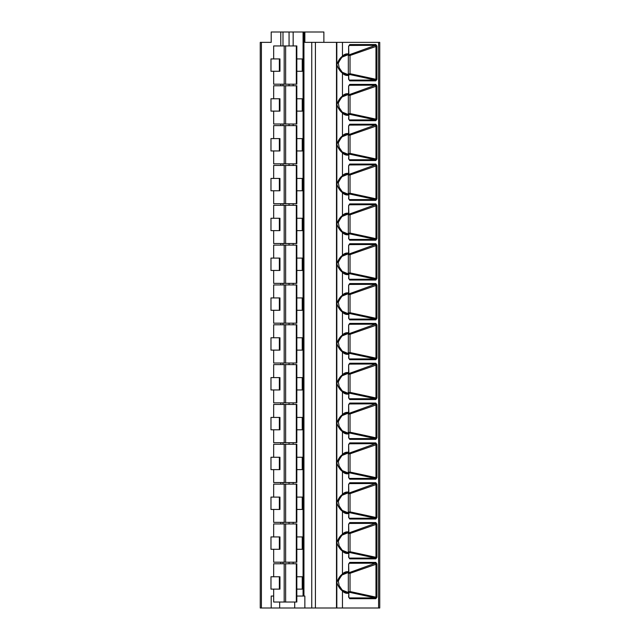 <?xml version="1.0" encoding="UTF-8"?>
<svg xmlns="http://www.w3.org/2000/svg" width="640" height="640" viewBox="0 0 640 640"><rect width="100%" height="100%" fill="white"/><g stroke="black" fill="none" stroke-linecap="round" stroke-linejoin="round"><path stroke-width="0.96" d="M280.776 45.944L280.776 32L271.208 32L271.208 42.36L260.248 42.36L260.248 608L304.856 608L304.856 596.048L296.824 596.048M378.584 42.36L378.584 608L379.752 608L379.752 42.36L304.856 42.36L304.856 32L323.88 32L323.88 42.36M280.776 32L304.856 32M378.584 608L304.856 608M273.672 596.048L271.208 596.048L271.208 608M279.664 608L279.664 602.024M260.248 42.36L260.248 608M348.848 53.864L348.616 53.864A0.8 0.56 90 0 1 348.208 54.632A0.8 0.544 67.9 0 0 348.352 54.6A0.8 0.8 0 0 0 348.848 53.864L348.616 46.24L349.736 44.568L375.856 44.568L376.928 46.104L350.024 55.488L348.328 55.504A0.8 0.56 90 0 0 347.968 54.76M375.824 598.696L349.736 598.696L348.616 597.072L349.28 597.92L375.368 597.92A0.8 0.56 90 0 1 375.824 598.696L376.928 597.152L375.968 597.152L375.368 597.92L350.168 592.464L348.088 592.464M348.848 571.704L348.616 571.704A0.8 0.56 90 0 1 348.208 572.472A0.8 0.544 67.9 0 0 348.352 572.44A0.8 0.8 0 0 0 348.848 571.704L348.616 564.08L349.736 562.408L375.856 562.408L376.928 563.952L350.024 573.328L348.328 573.344A0.8 0.56 90 0 0 347.968 572.6M375.824 558.864L349.736 558.864L348.616 557.24L349.28 558.08L375.368 558.08A0.8 0.56 90 0 1 375.824 558.864L376.928 557.32L375.968 557.32L375.368 558.08L350.168 552.632L348.088 552.632M348.848 531.872L348.616 531.872A0.8 0.56 90 0 1 348.208 532.64A0.8 0.544 67.9 0 0 348.352 532.608A0.8 0.8 0 0 0 348.848 531.872L348.616 524.248L349.736 522.576L375.856 522.576L376.928 524.112L350.024 533.496L348.328 533.512A0.8 0.56 90 0 0 347.968 532.768M375.824 519.032L349.736 519.032L348.616 517.408L349.28 518.248L375.368 518.248A0.8 0.56 90 0 1 375.824 519.032L376.928 517.488L375.968 517.488L375.368 518.248L350.168 512.8L348.088 512.8M348.848 492.04L348.616 492.04A0.8 0.56 90 0 1 348.208 492.8A0.8 0.544 67.9 0 0 348.352 492.776A0.8 0.8 0 0 0 348.848 492.04L348.616 484.416L349.736 482.744L375.856 482.744L376.928 484.28L350.024 493.664L348.328 493.68A0.8 0.56 90 0 0 347.968 492.928M375.824 479.2L349.736 479.2L348.616 477.576L349.28 478.416L375.368 478.416A0.8 0.56 90 0 1 375.824 479.2L376.928 477.656L375.968 477.656L375.368 478.416L350.168 472.96L348.088 472.96M348.848 452.2L348.616 452.2A0.8 0.56 90 0 1 348.208 452.968A0.8 0.544 67.9 0 0 348.352 452.944A0.8 0.8 0 0 0 348.848 452.2L348.616 444.584L349.736 442.904L375.856 442.904L376.928 444.448L350.024 453.832L348.328 453.84A0.8 0.56 90 0 0 347.968 453.096M375.824 439.36L349.736 439.36L348.616 437.736L349.28 438.584L375.368 438.584A0.8 0.56 90 0 1 375.824 439.36L376.928 437.816L375.968 437.816L375.368 438.584L350.168 433.128L348.088 433.128M348.848 412.368L348.616 412.368A0.8 0.56 90 0 1 348.208 413.136A0.8 0.544 67.9 0 0 348.352 413.104A0.8 0.8 0 0 0 348.848 412.368L348.616 404.744L349.736 403.072L375.856 403.072L376.928 404.616L350.024 413.992L348.328 414.008A0.8 0.56 90 0 0 347.968 413.264M375.824 399.528L349.736 399.528L348.616 397.904L349.28 398.744L375.368 398.744A0.8 0.56 90 0 1 375.824 399.528L376.928 397.984L375.968 397.984L375.368 398.744L350.168 393.296L348.088 393.296M348.848 372.536L348.616 372.536A0.8 0.56 90 0 1 348.208 373.304A0.8 0.544 67.9 0 0 348.352 373.272A0.8 0.8 0 0 0 348.848 372.536L348.616 364.912L349.736 363.24L375.856 363.24L376.928 364.776L350.024 374.16L348.328 374.176A0.8 0.56 90 0 0 347.968 373.432M375.824 359.696L349.736 359.696L348.616 358.072L349.28 358.912L375.368 358.912A0.8 0.56 90 0 1 375.824 359.696L376.928 358.152L375.968 358.152L375.368 358.912L350.168 353.464L348.088 353.464M348.848 332.704L348.616 332.704A0.8 0.56 90 0 1 348.208 333.464A0.8 0.544 67.9 0 0 348.352 333.44A0.8 0.8 0 0 0 348.848 332.704L348.616 325.08L349.736 323.408L375.856 323.408L376.928 324.944L350.024 334.328L348.328 334.344A0.8 0.56 90 0 0 347.968 333.592M375.824 319.864L349.736 319.864L348.616 318.24L349.28 319.08L375.368 319.08A0.8 0.56 90 0 1 375.824 319.864L376.928 318.32L375.968 318.32L375.368 319.08L350.168 313.624L348.088 313.624M348.848 292.864L348.616 292.864A0.8 0.56 90 0 1 348.208 293.632A0.8 0.544 67.9 0 0 348.352 293.608A0.8 0.8 0 0 0 348.848 292.864L348.616 285.248L349.736 283.568L375.856 283.568L376.928 285.112L350.024 294.496L348.328 294.504A0.8 0.56 90 0 0 347.968 293.76M375.824 280.024L349.736 280.024L348.616 278.4L349.28 279.24L375.368 279.24A0.8 0.56 90 0 1 375.824 280.024L376.928 278.48L375.968 278.48L375.368 279.24L350.168 273.792L348.088 273.792M348.848 253.032L348.616 253.032A0.8 0.56 90 0 1 348.208 253.8A0.8 0.544 67.9 0 0 348.352 253.768A0.8 0.8 0 0 0 348.848 253.032L348.616 245.408L349.736 243.736L375.856 243.736L376.928 245.28L350.024 254.656L348.328 254.672A0.8 0.56 90 0 0 347.968 253.928M375.824 240.192L349.736 240.192L348.616 238.568L349.28 239.408L375.368 239.408A0.8 0.56 90 0 1 375.824 240.192L376.928 238.648L375.968 238.648L375.368 239.408L350.168 233.96L348.088 233.96M348.848 213.2L348.616 213.2A0.8 0.56 90 0 1 348.208 213.968A0.8 0.544 67.9 0 0 348.352 213.936A0.8 0.8 0 0 0 348.848 213.2L348.616 205.576L349.736 203.904L375.856 203.904L376.928 205.44L350.024 214.824L348.328 214.84A0.8 0.56 90 0 0 347.968 214.096M375.824 200.36L349.736 200.36L348.616 198.736L349.28 199.576L375.368 199.576A0.8 0.56 90 0 1 375.824 200.36L376.928 198.816L375.968 198.816L375.368 199.576L350.168 194.128L348.088 194.128M348.848 173.368L348.616 173.368A0.8 0.56 90 0 1 348.208 174.128A0.8 0.544 67.9 0 0 348.352 174.104A0.8 0.8 0 0 0 348.848 173.368L348.616 165.744L349.736 164.072L375.856 164.072L376.928 165.608L350.024 174.992L348.328 175.008A0.8 0.56 90 0 0 347.968 174.256M375.824 160.52L349.736 160.52L348.616 158.904L349.28 159.744L375.368 159.744A0.8 0.56 90 0 1 375.824 160.52L376.928 158.984L375.968 158.984L375.368 159.744L350.168 154.288L348.088 154.288M348.848 133.528L348.616 133.528A0.8 0.56 90 0 1 348.208 134.296A0.8 0.544 67.9 0 0 348.352 134.272A0.8 0.8 0 0 0 348.848 133.528L348.616 125.912L349.736 124.232L375.856 124.232L376.928 125.776L350.024 135.16L348.328 135.168A0.8 0.56 90 0 0 347.968 134.424M375.824 120.688L349.736 120.688L348.616 119.064L349.28 119.904L375.368 119.904A0.8 0.56 90 0 1 375.824 120.688L376.928 119.144L375.968 119.144L375.368 119.904L350.168 114.456L348.088 114.456M348.848 93.696L348.616 93.696A0.8 0.56 90 0 1 348.208 94.464A0.8 0.544 67.9 0 0 348.352 94.432A0.8 0.8 0 0 0 348.848 93.696L348.616 86.072L349.736 84.4L375.856 84.4L376.928 85.944L350.024 95.32L348.328 95.336A0.8 0.56 90 0 0 347.968 94.592M375.824 80.856L349.736 80.856L348.616 79.232L349.28 80.072L375.368 80.072A0.8 0.56 90 0 1 375.824 80.856L376.928 79.312L375.968 79.312L375.368 80.072L350.168 74.624L348.088 74.624M348.848 75.464A0.8 0.8 0 0 0 348.352 74.728A0.8 0.544 112.1 0 0 348.208 74.696A0.8 0.56 90 0 1 348.616 75.464L348.848 79.232M348.616 79.232L348.616 75.464L347.208 75.464A10.8 7.64 -90 0 1 342.456 73.128C340.064 71.368 338.184 68.552 336.832 64.68C338.24 60.656 340.12 57.832 342.456 56.2A10.8 7.64 -90 0 1 347.208 53.864L348.616 53.864L348.616 46.24M348.616 597.072L348.848 593.304A0.8 0.8 0 0 0 348.352 592.568A0.8 0.544 112.1 0 0 348.208 592.544A0.8 0.56 90 0 1 348.616 593.304L347.208 593.304A10.8 7.64 -90 0 1 342.456 590.968C340.064 589.208 338.184 586.4 336.832 582.528C338.24 578.504 340.12 575.672 342.456 574.04A10.8 7.64 -90 0 1 347.208 571.704L348.616 571.704L348.616 564.08M348.616 557.24L348.848 553.472A0.8 0.8 0 0 0 348.352 552.736A0.8 0.544 112.1 0 0 348.208 552.704A0.8 0.56 90 0 1 348.616 553.472L347.208 553.472A10.8 7.64 -90 0 1 342.456 551.136C340.064 549.376 338.184 546.56 336.832 542.688C338.24 538.672 340.12 535.84 342.456 534.208A10.8 7.64 -90 0 1 347.208 531.872L348.616 531.872L348.616 524.248M348.616 517.408L348.848 513.64A0.8 0.8 0 0 0 348.352 512.904A0.8 0.544 112.1 0 0 348.208 512.872A0.8 0.56 90 0 1 348.616 513.64L347.208 513.64A10.8 7.64 -90 0 1 342.456 511.304C340.064 509.544 338.184 506.728 336.832 502.856C338.24 498.832 340.12 496.008 342.456 494.376A10.8 7.64 -90 0 1 347.208 492.04L348.616 492.04L348.616 484.416M348.616 477.576L348.848 473.808A0.8 0.8 0 0 0 348.352 473.064A0.8 0.544 112.1 0 0 348.208 473.04A0.8 0.56 90 0 1 348.616 473.808L347.208 473.808A10.8 7.64 -90 0 1 342.456 471.464C340.064 469.712 338.184 466.896 336.832 463.024C338.24 459 340.12 456.176 342.456 454.544A10.8 7.64 -90 0 1 347.208 452.2L348.616 452.2L348.616 444.584M348.616 437.736L348.848 433.968A0.8 0.8 0 0 0 348.352 433.232A0.8 0.544 112.1 0 0 348.208 433.208A0.8 0.56 90 0 1 348.616 433.968L347.208 433.968A10.8 7.64 -90 0 1 342.456 431.632C340.064 429.872 338.184 427.064 336.832 423.192C338.24 419.168 340.12 416.336 342.456 414.704A10.8 7.64 -90 0 1 347.208 412.368L348.616 412.368L348.616 404.744M348.616 397.904L348.848 394.136A0.8 0.8 0 0 0 348.352 393.4A0.8 0.544 112.1 0 0 348.208 393.368A0.8 0.56 90 0 1 348.616 394.136L347.208 394.136A10.8 7.64 -90 0 1 342.456 391.8C340.064 390.04 338.184 387.224 336.832 383.352C338.24 379.336 340.12 376.504 342.456 374.872A10.8 7.64 -90 0 1 347.208 372.536L348.616 372.536L348.616 364.912M348.616 358.072L348.848 354.304A0.8 0.8 0 0 0 348.352 353.568A0.8 0.544 112.1 0 0 348.208 353.536A0.8 0.56 90 0 1 348.616 354.304L347.208 354.304A10.8 7.64 -90 0 1 342.456 351.968C340.064 350.208 338.184 347.392 336.832 343.52C338.24 339.496 340.12 336.672 342.456 335.04A10.8 7.64 -90 0 1 347.208 332.704L348.616 332.704L348.616 325.08M348.616 318.24L348.848 314.472A0.8 0.8 0 0 0 348.352 313.728A0.8 0.544 112.1 0 0 348.208 313.704A0.8 0.56 90 0 1 348.616 314.472L347.208 314.472A10.8 7.64 -90 0 1 342.456 312.128C340.064 310.376 338.184 307.56 336.832 303.688C338.24 299.664 340.12 296.84 342.456 295.208A10.8 7.64 -90 0 1 347.208 292.864L348.616 292.864L348.616 285.248M348.616 278.4L348.848 274.632A0.8 0.8 0 0 0 348.352 273.896A0.8 0.544 112.1 0 0 348.208 273.872A0.8 0.56 90 0 1 348.616 274.632L347.208 274.632A10.8 7.64 -90 0 1 342.456 272.296C340.064 270.536 338.184 267.728 336.832 263.856C338.24 259.832 340.12 257 342.456 255.368A10.8 7.64 -90 0 1 347.208 253.032L348.616 253.032L348.616 245.408M348.616 238.568L348.848 234.8A0.8 0.8 0 0 0 348.352 234.064A0.8 0.544 112.1 0 0 348.208 234.032A0.8 0.56 90 0 1 348.616 234.8L347.208 234.8A10.8 7.64 -90 0 1 342.456 232.464C340.064 230.704 338.184 227.888 336.832 224.016C338.24 219.992 340.12 217.168 342.456 215.536A10.8 7.64 -90 0 1 347.208 213.2L348.616 213.2L348.616 205.576M348.616 198.736L348.848 194.968A0.8 0.8 0 0 0 348.352 194.232A0.8 0.544 112.1 0 0 348.208 194.2A0.8 0.56 90 0 1 348.616 194.968L347.208 194.968A10.8 7.64 -90 0 1 342.456 192.632C340.064 190.872 338.184 188.056 336.832 184.184C338.24 180.16 340.12 177.336 342.456 175.704A10.8 7.64 -90 0 1 347.208 173.368L348.616 173.368L348.616 165.744M348.616 158.904L348.848 155.136A0.8 0.8 0 0 0 348.352 154.392A0.8 0.544 112.1 0 0 348.208 154.368A0.8 0.56 90 0 1 348.616 155.136L347.208 155.136A10.8 7.64 -90 0 1 342.456 152.792C340.064 151.04 338.184 148.224 336.832 144.352C338.24 140.328 340.12 137.504 342.456 135.872A10.8 7.64 -90 0 1 347.208 133.528L348.616 133.528L348.616 125.912M348.616 119.064L348.848 115.296A0.8 0.8 0 0 0 348.352 114.56A0.8 0.544 112.1 0 0 348.208 114.536A0.8 0.56 90 0 1 348.616 115.296L347.208 115.296A10.8 7.64 -90 0 1 342.456 112.96C340.064 111.2 338.184 108.392 336.832 104.52C338.24 100.496 340.12 97.664 342.456 96.032A10.8 7.64 -90 0 1 347.208 93.696L348.616 93.696L348.616 86.072M336.488 42.36L336.488 608M348.848 564.08L349.352 563.168A0.8 0.56 -90 0 0 349.736 562.408M375.856 562.408A0.8 0.56 90 0 1 375.464 563.168L349.472 572.544L348.088 572.544M349.08 563.288L375.464 563.168L375.968 563.952L375.968 597.152L350.616 591.672L350.168 592.464M349.472 572.544L350.024 573.328L350.024 591.672L349.536 592.464M347.968 592.416A0.8 0.56 90 0 0 348.328 591.672L348.328 573.344M348.848 524.248L349.352 523.336A0.8 0.56 -90 0 0 349.736 522.576M375.856 522.576A0.8 0.56 90 0 1 375.464 523.336L349.472 532.712L348.088 532.712M349.08 523.456L375.464 523.336L375.968 524.112L375.968 557.32L350.616 551.832L350.168 552.632M349.472 532.712L350.024 533.496L350.024 551.832L349.536 552.632M347.968 552.576A0.8 0.56 90 0 0 348.328 551.832L348.328 533.512M349.176 483.544L349.352 483.496A0.8 0.56 -90 0 0 349.736 482.744M375.856 482.744A0.8 0.56 90 0 1 375.464 483.496L349.472 492.88L348.088 492.88M349.08 483.624L375.464 483.496L375.968 484.28L375.968 517.488L350.616 512L350.168 512.8M349.472 492.88L350.024 493.664L350.024 512L349.536 512.8M347.968 512.744A0.8 0.56 90 0 0 348.328 512L348.328 493.68M348.848 444.584L349.352 443.664A0.8 0.56 -90 0 0 349.736 442.904M375.856 442.904A0.8 0.56 90 0 1 375.464 443.664L349.472 453.048L348.088 453.048M349.08 443.784L375.464 443.664L375.968 444.448L375.968 477.656L350.616 472.168L350.168 472.96M349.472 453.048L350.024 453.832L350.024 472.168L349.536 472.96M347.968 472.912A0.8 0.56 90 0 0 348.328 472.168L348.328 453.84M348.848 404.744L349.352 403.832A0.8 0.56 -90 0 0 349.736 403.072M375.856 403.072A0.8 0.56 90 0 1 375.464 403.832L349.472 413.208L348.088 413.208M349.08 403.952L375.464 403.832L375.968 404.616L375.968 437.816L350.616 432.328L350.168 433.128M349.472 413.208L350.024 413.992L350.024 432.328L349.536 433.128M347.968 433.08A0.8 0.56 90 0 0 348.328 432.328L348.328 414.008M348.848 364.912L349.352 364A0.8 0.56 -90 0 0 349.736 363.24M375.856 363.24A0.8 0.56 90 0 1 375.464 364L349.472 373.376L348.088 373.376M349.08 364.12L375.464 364L375.968 364.776L375.968 397.984L350.616 392.496L350.168 393.296M349.472 373.376L350.024 374.16L350.024 392.496L349.536 393.296M347.968 393.24A0.8 0.56 90 0 0 348.328 392.496L348.328 374.176M348.848 325.08L349.352 324.16A0.8 0.56 -90 0 0 349.736 323.408M375.856 323.408A0.8 0.56 90 0 1 375.464 324.16L349.472 333.544L348.088 333.544M349.08 324.288L375.464 324.16L375.968 324.944L375.968 358.152L350.616 352.664L350.168 353.464M349.472 333.544L350.024 334.328L350.024 352.664L349.536 353.464M347.968 353.408A0.8 0.56 90 0 0 348.328 352.664L348.328 334.344M348.848 285.248L349.352 284.328A0.8 0.56 -90 0 0 349.736 283.568M375.856 283.568A0.8 0.56 90 0 1 375.464 284.328L349.472 293.712L348.088 293.712M349.08 284.448L375.464 284.328L375.968 285.112L375.968 318.32L350.616 312.832L350.168 313.624M349.472 293.712L350.024 294.496L350.024 312.832L349.536 313.624M347.968 313.576A0.8 0.56 90 0 0 348.328 312.832L348.328 294.504M348.848 245.408L349.352 244.496A0.8 0.56 -90 0 0 349.736 243.736M375.856 243.736A0.8 0.56 90 0 1 375.464 244.496L349.472 253.872L348.088 253.872M349.08 244.616L375.464 244.496L375.968 245.28L375.968 278.48L350.616 272.992L350.168 273.792M349.472 253.872L350.024 254.656L350.024 272.992L349.536 273.792M347.968 273.744A0.8 0.56 90 0 0 348.328 272.992L348.328 254.672M348.848 205.576L349.352 204.656A0.8 0.56 -90 0 0 349.736 203.904M375.856 203.904A0.8 0.56 90 0 1 375.464 204.656L349.472 214.04L348.088 214.04M349.08 204.784L375.464 204.656L375.968 205.44L375.968 238.648L350.616 233.16L350.168 233.96M349.472 214.04L350.024 214.824L350.024 233.16L349.536 233.96M347.968 233.904A0.8 0.56 90 0 0 348.328 233.16L348.328 214.84M348.848 165.744L349.352 164.824A0.8 0.56 -90 0 0 349.736 164.072M375.856 164.072A0.8 0.56 90 0 1 375.464 164.824L349.472 174.208L348.088 174.208M349.08 164.952L375.464 164.824L375.968 165.608L375.968 198.816L350.616 193.328L350.168 194.128M349.472 174.208L350.024 174.992L350.024 193.328L349.536 194.128M347.968 194.072A0.8 0.56 90 0 0 348.328 193.328L348.328 175.008M348.848 125.912L349.352 124.992A0.8 0.56 -90 0 0 349.736 124.232M375.856 124.232A0.8 0.56 90 0 1 375.464 124.992L349.472 134.376L348.088 134.376M349.08 125.112L375.464 124.992L375.968 125.776L375.968 158.984L350.616 153.496L350.168 154.288M349.472 134.376L350.024 135.16L350.024 153.496L349.536 154.288M347.968 154.24A0.8 0.56 90 0 0 348.328 153.496L348.328 135.168M348.848 86.072L349.352 85.16A0.8 0.56 -90 0 0 349.736 84.4M375.856 84.4A0.8 0.56 90 0 1 375.464 85.16L349.472 94.536L348.088 94.536M349.08 85.28L375.464 85.16L375.968 85.944L375.968 119.144L350.616 113.656L350.168 114.456M349.472 94.536L350.024 95.32L350.024 113.656L349.536 114.456M347.968 114.408A0.8 0.56 90 0 0 348.328 113.656L348.328 95.336M348.848 46.24L349.352 45.32A0.8 0.56 -90 0 0 349.736 44.568M375.856 44.568A0.8 0.56 90 0 1 375.464 45.32L349.472 54.704L348.088 54.704M349.08 45.448L375.464 45.32L375.968 46.104L375.968 79.312L350.616 73.824L350.168 74.624M349.472 54.704L350.024 55.488L350.024 73.824L349.536 74.624M347.968 74.568A0.8 0.56 90 0 0 348.328 73.824L348.328 55.504M303.064 549.288L296.824 549.288M279.36 549.288L270.976 549.288L270.976 536.936L279.36 536.936L279.36 549.288L279.944 549.288L279.944 536.936L279.36 536.936M296.32 523.952L296.32 562.192L296.824 562.192L296.824 523.952L273.672 523.952L273.672 536.936M296.32 562.192L273.672 562.192L273.672 549.288M303.064 536.936L296.824 536.936M279.944 576.768L270.976 576.768L270.976 589.12L279.944 589.12L279.944 576.768M303.064 576.768L296.824 576.768M296.32 563.784L296.32 602.024L296.824 602.024L296.824 563.784L273.672 563.784L273.672 576.768M296.32 602.024L273.672 602.024L273.672 589.12M303.064 589.12L296.824 589.12M279.36 576.768L279.36 589.12M303.064 509.448L296.824 509.448M279.36 509.448L270.976 509.448L270.976 497.104L279.36 497.104L279.36 509.448L279.944 509.448L279.944 497.104L279.36 497.104M296.32 484.12L296.32 522.36L296.824 522.36L296.824 484.12L273.672 484.12L273.672 497.104M296.32 522.36L273.672 522.36L273.672 509.448M303.064 497.104L296.824 497.104M303.064 469.616L296.824 469.616M279.36 469.616L270.976 469.616L270.976 457.272L279.36 457.272L279.36 469.616L279.944 469.616L279.944 457.272L279.36 457.272M296.32 444.28L296.32 482.52L296.824 482.52L296.824 444.28L273.672 444.28L273.672 457.272M296.32 482.52L273.672 482.52L273.672 469.616M303.064 457.272L296.824 457.272M303.064 429.784L296.824 429.784M279.36 429.784L270.976 429.784L270.976 417.432L279.36 417.432L279.36 429.784L279.944 429.784L279.944 417.432L279.36 417.432M296.32 404.448L296.32 442.688L296.824 442.688L296.824 404.448L273.672 404.448L273.672 417.432M296.32 442.688L273.672 442.688L273.672 429.784M303.064 417.432L296.824 417.432M303.064 389.952L296.824 389.952M279.36 389.952L270.976 389.952L270.976 377.6L279.36 377.6L279.36 389.952L279.944 389.952L279.944 377.6L279.36 377.6M296.32 364.616L296.32 402.856L296.824 402.856L296.824 364.616L273.672 364.616L273.672 377.6M296.32 402.856L273.672 402.856L273.672 389.952M303.064 377.6L296.824 377.6M303.064 350.112L296.824 350.112M279.36 350.112L270.976 350.112L270.976 337.768L279.36 337.768L279.36 350.112L279.944 350.112L279.944 337.768L279.36 337.768M296.32 324.784L296.32 363.024L296.824 363.024L296.824 324.784L273.672 324.784L273.672 337.768M296.32 363.024L273.672 363.024L273.672 350.112M303.064 337.768L296.824 337.768M303.064 310.28L296.824 310.28M279.36 310.28L270.976 310.28L270.976 297.928L279.36 297.928L279.36 310.28L279.944 310.28L279.944 297.928L279.36 297.928M296.32 284.944L296.32 323.184L296.824 323.184L296.824 284.944L273.672 284.944L273.672 297.928M296.32 323.184L273.672 323.184L273.672 310.28M303.064 297.928L296.824 297.928M303.064 270.448L296.824 270.448M279.36 270.448L270.976 270.448L270.976 258.096L279.36 258.096L279.36 270.448L279.944 270.448L279.944 258.096L279.36 258.096M296.32 245.112L296.32 283.352L296.824 283.352L296.824 245.112L273.672 245.112L273.672 258.096M296.32 283.352L273.672 283.352L273.672 270.448M303.064 258.096L296.824 258.096M303.064 230.616L296.824 230.616M279.36 230.616L270.976 230.616L270.976 218.264L279.36 218.264L279.36 230.616L279.944 230.616L279.944 218.264L279.36 218.264M296.32 205.28L296.32 243.52L296.824 243.52L296.824 205.28L273.672 205.28L273.672 218.264M296.32 243.52L273.672 243.52L273.672 230.616M303.064 218.264L296.824 218.264M303.064 190.776L296.824 190.776M279.36 190.776L270.976 190.776L270.976 178.432L279.36 178.432L279.36 190.776L279.944 190.776L279.944 178.432L279.36 178.432M296.32 165.44L296.32 203.688L296.824 203.688L296.824 165.44L273.672 165.44L273.672 178.432M296.32 203.688L273.672 203.688L273.672 190.776M303.064 178.432L296.824 178.432M303.064 150.944L296.824 150.944M279.36 150.944L270.976 150.944L270.976 138.592L279.36 138.592L279.36 150.944L279.944 150.944L279.944 138.592L279.36 138.592M296.32 125.608L296.32 163.848L296.824 163.848L296.824 125.608L273.672 125.608L273.672 138.592M296.32 163.848L273.672 163.848L273.672 150.944M303.064 138.592L296.824 138.592M303.064 111.112L296.824 111.112M279.36 111.112L270.976 111.112L270.976 98.76L279.36 98.76L279.36 111.112L279.944 111.112L279.944 98.76L279.36 98.76M296.32 85.776L296.32 124.016L296.824 124.016L296.824 85.776L273.672 85.776L273.672 98.76M296.32 124.016L273.672 124.016L273.672 111.112M303.064 98.76L296.824 98.76M303.064 71.28L296.824 71.28M279.36 71.28L270.976 71.28L270.976 58.928L279.36 58.928L279.36 71.28L279.944 71.28L279.944 58.928L279.36 58.928M296.32 45.944L296.32 84.184L296.824 84.184L296.824 45.944L273.672 45.944L273.672 58.928M296.32 84.184L273.672 84.184L273.672 71.28M303.064 58.928L296.824 58.928M294.704 608L294.704 602.024M303.944 596.048L303.944 32M311.752 42.36L311.752 608M261.416 42.36L261.416 608M280.776 84.184L280.776 85.776M280.776 124.016L280.776 125.608M280.776 163.848L280.776 165.44M280.776 203.688L280.776 205.28M280.776 243.52L280.776 245.112M280.776 283.352L280.776 284.944M280.776 323.184L280.776 324.784M280.776 363.024L280.776 364.616M280.776 402.856L280.776 404.448M280.776 442.688L280.776 444.28M280.776 482.52L280.776 484.12M280.776 522.36L280.776 523.952M280.776 562.192L280.776 563.784M376.928 79.312L376.928 46.104M342.456 42.36L342.456 56.2A0.8 0.44 41.7 0 1 342.384 56.8M342.2 590.104L348.208 592.544L346.8 592.544A10.032 7.096 -90 0 1 344.76 592.12L342.488 590.44A0.8 0.44 -41.7 0 1 342.456 590.968L342.456 608M376.928 597.152L376.928 563.952M342.2 550.272L348.208 552.704L346.8 552.704A10.032 7.096 -90 0 1 344.76 552.288L342.488 550.608A0.8 0.44 -41.7 0 1 342.456 551.136L342.456 574.04A0.8 0.44 41.7 0 1 342.384 574.64M376.928 557.32L376.928 524.112M342.2 510.44L348.208 512.872L346.8 512.872A10.032 7.096 -90 0 1 344.76 512.448L342.488 510.768A0.8 0.44 -41.7 0 1 342.456 511.304L342.456 534.208A0.8 0.44 41.7 0 1 342.488 534.736L344.76 533.056A10.032 7.096 -90 0 1 346.8 532.64L348.208 532.64L342.2 535.072M376.928 517.488L376.928 484.28M342.2 470.6L348.208 473.04L346.8 473.04A10.032 7.096 -90 0 1 344.76 472.616L342.488 470.936A0.8 0.44 -41.7 0 1 342.456 471.464L342.456 494.376A0.8 0.44 41.7 0 1 342.384 494.976M376.928 477.656L376.928 444.448M342.2 430.768L348.208 433.208L346.8 433.208A10.032 7.096 -90 0 1 344.76 432.784L342.488 431.104A0.8 0.44 -41.7 0 1 342.456 431.632L342.456 454.544A0.8 0.44 41.7 0 1 342.384 455.144M376.928 437.816L376.928 404.616M342.2 390.936L348.208 393.368L346.8 393.368A10.032 7.096 -90 0 1 344.76 392.952L342.488 391.272A0.8 0.44 -41.7 0 1 342.456 391.8L342.456 414.704A0.8 0.44 41.7 0 1 342.384 415.304M376.928 397.984L376.928 364.776M342.2 351.104L348.208 353.536L346.8 353.536A10.032 7.096 -90 0 1 344.76 353.112L342.488 351.432A0.8 0.44 -41.7 0 1 342.456 351.968L342.456 374.872A0.8 0.44 41.7 0 1 342.384 375.472M376.928 358.152L376.928 324.944M342.2 311.264L348.208 313.704L346.8 313.704A10.032 7.096 -90 0 1 344.76 313.28L342.488 311.6A0.8 0.44 -41.7 0 1 342.456 312.128L342.456 335.04A0.8 0.44 41.7 0 1 342.384 335.64M376.928 318.32L376.928 285.112M342.2 271.432L348.208 273.872L346.8 273.872A10.032 7.096 -90 0 1 344.76 273.448L342.488 271.768A0.8 0.44 -41.7 0 1 342.456 272.296L342.456 295.208A0.8 0.44 41.7 0 1 342.488 295.736L344.76 294.056A10.032 7.096 -90 0 1 346.8 293.632L348.208 293.632L342.2 296.072M376.928 278.48L376.928 245.28M342.2 231.6L348.208 234.032L346.8 234.032A10.032 7.096 -90 0 1 344.76 233.616L342.488 231.936A0.8 0.44 -41.7 0 1 342.456 232.464L342.456 255.368A0.8 0.44 41.7 0 1 342.384 255.968M376.928 238.648L376.928 205.44M342.2 191.768L348.208 194.2L346.8 194.2A10.032 7.096 -90 0 1 344.76 193.776L342.488 192.096A0.8 0.44 -41.7 0 1 342.456 192.632L342.456 215.536A0.8 0.44 41.7 0 1 342.384 216.136M376.928 198.816L376.928 165.608M342.2 151.928L348.208 154.368L346.8 154.368A10.032 7.096 -90 0 1 344.76 153.944L342.488 152.264A0.8 0.44 -41.7 0 1 342.456 152.792L342.456 175.704A0.8 0.44 41.7 0 1 342.384 176.304M376.928 158.984L376.928 125.776M342.2 112.096L348.208 114.536L346.8 114.536A10.032 7.096 -90 0 1 344.76 114.112L342.488 112.432A0.8 0.44 -41.7 0 1 342.456 112.96L342.456 135.872A0.8 0.44 41.7 0 1 342.384 136.472M376.928 119.144L376.928 85.944M342.2 72.264L348.208 74.696L346.8 74.696A10.032 7.096 -90 0 1 344.76 74.28L342.488 72.6A0.8 0.44 -41.7 0 1 342.456 73.128L342.456 96.032A0.8 0.44 41.7 0 1 342.384 96.632M349.736 80.856A0.8 0.56 -90 0 0 349.28 80.072L349.128 80.032M347.208 75.464A0.8 0.56 -90 0 0 346.8 74.696L343.088 73.192M344.76 74.28A10.032 7.096 -90 0 1 342.544 72.704M342.544 56.624A10.032 7.096 -90 0 1 344.76 55.048L342.488 56.728C342.352 56.48 338.24 62.416 338.376 63.536L339.184 67.8L342.488 72.6A0.8 0.44 -41.7 0 0 342.384 72.528M336.824 42.36L336.824 608M315.424 42.36L315.424 608M342.544 574.472A10.032 7.096 -90 0 1 344.76 572.896L342.488 574.576C342.352 574.328 338.24 580.256 338.376 581.384L339.184 585.648L342.488 590.44A0.8 0.44 -41.7 0 0 342.384 590.368M344.76 572.896A10.032 7.096 -90 0 1 346.8 572.472L348.208 572.472L342.2 574.904M347.208 571.704A0.8 0.56 90 0 1 346.8 572.472L343.088 573.976M349.736 598.696A0.8 0.56 -90 0 0 349.28 597.92L349.128 597.872M347.208 593.304A0.8 0.56 -90 0 0 346.8 592.544L343.088 591.04M344.76 592.12A10.032 7.096 -90 0 1 342.544 590.544M350.616 591.672L348.328 591.672M342.488 534.736C342.352 534.496 338.24 540.424 338.376 541.544L339.184 545.808L342.488 550.608A0.8 0.44 -41.7 0 0 342.384 550.536M342.544 534.632A10.032 7.096 -90 0 1 344.76 533.056M347.208 531.872A0.8 0.56 90 0 1 346.8 532.64L343.088 534.144M349.736 558.864A0.8 0.56 -90 0 0 349.28 558.08L349.128 558.04M347.208 553.472A0.8 0.56 -90 0 0 346.8 552.704L343.088 551.2M344.76 552.288A10.032 7.096 -90 0 1 342.544 550.712M350.616 551.832L348.328 551.832M342.544 494.8A10.032 7.096 -90 0 1 344.76 493.224L342.488 494.904C342.352 494.656 338.24 500.592 338.376 501.712L339.184 505.976L342.488 510.768A0.8 0.44 -41.7 0 0 342.384 510.704M344.76 493.224A10.032 7.096 -90 0 1 346.8 492.8L348.208 492.8L342.2 495.24M347.208 492.04A0.8 0.56 90 0 1 346.8 492.8L343.088 494.312M349.736 519.032A0.8 0.56 -90 0 0 349.28 518.248L349.128 518.208M347.208 513.64A0.8 0.56 -90 0 0 346.8 512.872L343.088 511.368M344.76 512.448A10.032 7.096 -90 0 1 342.544 510.872M350.616 512L348.328 512M342.544 454.968A10.032 7.096 -90 0 1 344.76 453.392L342.488 455.072C342.352 454.824 338.24 460.752 338.376 461.88L339.184 466.144L342.488 470.936A0.8 0.44 -41.7 0 0 342.384 470.864M344.76 453.392A10.032 7.096 -90 0 1 346.8 452.968L348.208 452.968L342.2 455.408M347.208 452.2A0.8 0.56 90 0 1 346.8 452.968L343.088 454.472M349.736 479.2A0.8 0.56 -90 0 0 349.28 478.416L349.128 478.368M347.208 473.808A0.8 0.56 -90 0 0 346.8 473.04L343.088 471.536M344.76 472.616A10.032 7.096 -90 0 1 342.544 471.04M350.616 472.168L348.328 472.168M342.544 415.136A10.032 7.096 -90 0 1 344.76 413.56A10.032 7.096 -90 0 1 346.8 413.136L348.208 413.136L342.2 415.568M347.208 412.368A0.8 0.56 90 0 1 346.8 413.136L343.088 414.64M349.736 439.36A0.8 0.56 -90 0 0 349.28 438.584L349.128 438.536M347.208 433.968A0.8 0.56 -90 0 0 346.8 433.208L343.088 431.704M344.76 432.784A10.032 7.096 -90 0 1 342.544 431.208M350.616 432.328L348.328 432.328M342.544 375.296A10.032 7.096 -90 0 1 344.76 373.72L342.488 375.4C342.352 375.16 338.24 381.088 338.376 382.208L339.184 386.472L342.488 391.272A0.8 0.44 -41.7 0 0 342.384 391.2M344.76 373.72A10.032 7.096 -90 0 1 346.8 373.304L348.208 373.304L342.2 375.736M347.208 372.536A0.8 0.56 90 0 1 346.8 373.304L343.088 374.808M349.736 399.528A0.8 0.56 -90 0 0 349.28 398.744L349.128 398.704M347.208 394.136A0.8 0.56 -90 0 0 346.8 393.368L343.088 391.864M344.76 392.952A10.032 7.096 -90 0 1 342.544 391.376M350.616 392.496L348.328 392.496M342.544 335.464A10.032 7.096 -90 0 1 344.76 333.888L342.488 335.568C342.352 335.32 338.24 341.256 338.376 342.376L339.184 346.64L342.488 351.432A0.8 0.44 -41.7 0 0 342.384 351.368M344.76 333.888A10.032 7.096 -90 0 1 346.8 333.464L348.208 333.464L342.2 335.904M347.208 332.704A0.8 0.56 90 0 1 346.8 333.464L343.088 334.976M349.736 359.696A0.8 0.56 -90 0 0 349.28 358.912L349.128 358.872M347.208 354.304A0.8 0.56 -90 0 0 346.8 353.536L343.088 352.032M344.76 353.112A10.032 7.096 -90 0 1 342.544 351.536M350.616 352.664L348.328 352.664M342.488 295.736C342.352 295.488 338.24 301.416 338.376 302.544L339.184 306.808L342.488 311.6A0.8 0.44 -41.7 0 0 342.384 311.528M342.544 295.632A10.032 7.096 -90 0 1 344.76 294.056M347.208 292.864A0.8 0.56 90 0 1 346.8 293.632L343.088 295.136M349.736 319.864A0.8 0.56 -90 0 0 349.28 319.08L349.128 319.032M347.208 314.472A0.8 0.56 -90 0 0 346.8 313.704L343.088 312.2M344.76 313.28A10.032 7.096 -90 0 1 342.544 311.704M350.616 312.832L348.328 312.832M342.544 255.8A10.032 7.096 -90 0 1 344.76 254.224L342.488 255.904C342.352 255.656 338.24 261.584 338.376 262.712L339.184 266.976L342.488 271.768A0.8 0.44 -41.7 0 0 342.384 271.696M344.76 254.224A10.032 7.096 -90 0 1 346.8 253.8L348.208 253.8L342.2 256.232M347.208 253.032A0.8 0.56 90 0 1 346.8 253.8L343.088 255.304M349.736 280.024A0.8 0.56 -90 0 0 349.28 279.24L349.128 279.2M347.208 274.632A0.8 0.56 -90 0 0 346.8 273.872L343.088 272.36M344.76 273.448A10.032 7.096 -90 0 1 342.544 271.872M350.616 272.992L348.328 272.992M342.544 215.96A10.032 7.096 -90 0 1 344.76 214.384L342.488 216.064C342.352 215.824 338.24 221.752 338.376 222.872L339.184 227.136L342.488 231.936A0.8 0.44 -41.7 0 0 342.384 231.864M344.76 214.384A10.032 7.096 -90 0 1 346.8 213.968L348.208 213.968L342.2 216.4M347.208 213.2A0.8 0.56 90 0 1 346.8 213.968L343.088 215.472M349.736 240.192A0.8 0.56 -90 0 0 349.28 239.408L349.128 239.368M347.208 234.8A0.8 0.56 -90 0 0 346.8 234.032L343.088 232.528M344.76 233.616A10.032 7.096 -90 0 1 342.544 232.04M350.616 233.16L348.328 233.16M342.544 176.128A10.032 7.096 -90 0 1 344.76 174.552L342.488 176.232C342.352 175.984 338.24 181.92 338.376 183.04L339.184 187.304L342.488 192.096A0.8 0.44 -41.7 0 0 342.384 192.032M344.76 174.552A10.032 7.096 -90 0 1 346.8 174.128L348.208 174.128L342.2 176.568M347.208 173.368A0.8 0.56 90 0 1 346.8 174.128L343.088 175.64M349.736 200.36A0.8 0.56 -90 0 0 349.28 199.576L349.128 199.536M347.208 194.968A0.8 0.56 -90 0 0 346.8 194.2L343.088 192.696M344.76 193.776A10.032 7.096 -90 0 1 342.544 192.2M350.616 193.328L348.328 193.328M342.544 136.296A10.032 7.096 -90 0 1 344.76 134.72A10.032 7.096 -90 0 1 346.8 134.296L348.208 134.296L342.2 136.736M347.208 133.528A0.8 0.56 90 0 1 346.8 134.296L343.088 135.8M349.736 160.52A0.8 0.56 -90 0 0 349.28 159.744L349.128 159.696M347.208 155.136A0.8 0.56 -90 0 0 346.8 154.368L343.088 152.864M344.76 153.944A10.032 7.096 -90 0 1 342.544 152.368M350.616 153.496L348.328 153.496M342.544 96.464A10.032 7.096 -90 0 1 344.76 94.888L342.488 96.568C342.352 96.32 338.24 102.248 338.376 103.376L339.184 107.64L342.488 112.432A0.8 0.44 -41.7 0 0 342.384 112.36M344.76 94.888A10.032 7.096 -90 0 1 346.8 94.464L348.208 94.464L342.2 96.896M347.208 93.696A0.8 0.56 90 0 1 346.8 94.464L343.088 95.968M349.736 120.688A0.8 0.56 -90 0 0 349.28 119.904L349.128 119.864M347.208 115.296A0.8 0.56 -90 0 0 346.8 114.536L343.088 113.024M344.76 114.112A10.032 7.096 -90 0 1 342.544 112.536M350.616 113.656L348.328 113.656M344.76 55.048A10.032 7.096 -90 0 1 346.8 54.632L348.208 54.632L342.2 57.064M347.208 53.864A0.8 0.56 90 0 1 346.8 54.632L343.088 56.136M350.616 73.824L348.328 73.824M293.16 562.192L293.16 563.784M293.16 522.36L293.16 523.952M293.16 482.52L293.16 484.12M293.16 442.688L293.16 444.28M293.16 402.856L293.16 404.448M293.16 363.024L293.16 364.616M293.16 323.184L293.16 324.784M293.16 283.352L293.16 284.944M293.16 243.52L293.16 245.112M293.16 203.688L293.16 205.28M293.16 163.848L293.16 165.44M293.16 124.016L293.16 125.608M293.16 84.184L293.16 85.776M293.16 45.944L293.16 32M289.064 562.192L289.064 563.784M289.064 522.36L289.064 523.952M289.064 482.52L289.064 484.12M289.064 442.688L289.064 444.28M289.064 402.856L289.064 404.448M289.064 363.024L289.064 364.616M289.064 323.184L289.064 324.784M289.064 283.352L289.064 284.944M289.064 243.52L289.064 245.112M289.064 203.688L289.064 205.28M289.064 163.848L289.064 165.44M289.064 124.016L289.064 125.608M289.064 84.184L289.064 85.776M289.064 45.944L289.064 32M284.184 562.192L284.184 523.952M282.992 562.192L282.992 563.784M282.992 522.36L282.992 523.952M282.992 482.52L282.992 484.12M282.992 442.688L282.992 444.28M282.992 402.856L282.992 404.448M282.992 363.024L282.992 364.616M282.992 323.184L282.992 324.784M282.992 283.352L282.992 284.944M282.992 243.52L282.992 245.112M282.992 203.688L282.992 205.28M282.992 163.848L282.992 165.44M282.992 124.016L282.992 125.608M282.992 84.184L282.992 85.776M282.992 45.944L282.992 32M284.184 602.024L284.184 563.784M302.232 576.768L302.232 589.12M285.632 563.784L285.632 602.024M284.184 522.36L284.184 484.12M302.232 497.104L302.232 509.448M285.632 484.12L285.632 522.36M284.184 482.52L284.184 444.28M302.232 457.272L302.232 469.616M285.632 444.28L285.632 482.52M284.184 442.688L284.184 404.448M302.232 417.432L302.232 429.784M285.632 404.448L285.632 442.688M284.184 402.856L284.184 364.616M302.232 377.6L302.232 389.952M285.632 364.616L285.632 402.856M284.184 363.024L284.184 324.784M302.232 337.768L302.232 350.112M285.632 324.784L285.632 363.024M284.184 323.184L284.184 284.944M302.232 297.928L302.232 310.28M285.632 284.944L285.632 323.184M284.184 283.352L284.184 245.112M302.232 258.096L302.232 270.448M285.632 245.112L285.632 283.352M284.184 243.52L284.184 205.28M302.232 218.264L302.232 230.616M285.632 205.28L285.632 243.52M284.184 203.688L284.184 165.44M302.232 178.432L302.232 190.776M285.632 165.44L285.632 203.688M284.184 163.848L284.184 125.608M302.232 138.592L302.232 150.944M285.632 125.608L285.632 163.848M284.184 124.016L284.184 85.776M302.232 98.76L302.232 111.112M285.632 85.776L285.632 124.016M284.184 84.184L284.184 45.944M302.232 58.928L302.232 71.28M285.632 45.944L285.632 84.184M302.232 536.936L302.232 549.288M285.632 523.952L285.632 562.192M348.352 572.44L342.16 574.952M348.848 593.304L348.848 597.072M342.16 590.056L348.352 592.568M348.352 532.608L342.16 535.12M348.848 553.472L348.848 557.24M342.16 550.224L348.352 552.736M348.352 492.776L342.16 495.288M348.848 484.416L349.176 483.536M348.848 513.64L348.848 517.408M342.16 510.392L348.352 512.904M348.352 452.944L342.16 455.456M348.848 473.808L348.848 477.576M342.16 470.552L348.352 473.064M342.488 431.104L339.184 426.312L338.376 422.048C338.24 420.92 342.352 414.992 342.488 415.24L344.76 413.56M348.352 413.104L342.16 415.616M348.848 433.968L348.848 437.736M342.16 430.72L348.352 433.232M348.352 373.272L342.16 375.784M348.848 394.136L348.848 397.904M342.16 390.888L348.352 393.4M348.352 333.44L342.16 335.952M348.848 354.304L348.848 358.072M342.16 351.056L348.352 353.568M348.352 293.608L342.16 296.12M348.848 314.472L348.848 318.24M342.16 311.216L348.352 313.728M348.352 253.768L342.16 256.28M348.848 274.632L348.848 278.4M342.16 271.384L348.352 273.896M348.352 213.936L342.16 216.448M348.848 234.8L348.848 238.568M342.16 231.552L348.352 234.064M348.352 174.104L342.16 176.616M348.848 194.968L348.848 198.736M342.16 191.72L348.352 194.232M342.488 152.264L339.184 147.472L338.376 143.208C338.24 142.08 342.352 136.152 342.488 136.4L344.76 134.72M348.352 134.272L342.16 136.784M348.848 155.136L348.848 158.904M342.16 151.88L348.352 154.392M348.352 94.432L342.16 96.944M348.848 115.296L348.848 119.064M342.16 112.048L348.352 114.56M348.352 54.6L342.16 57.112M342.16 72.216L348.352 74.728M303.064 32L303.064 596.048M302.384 576.768L302.384 589.12M302.384 497.104L302.384 509.448M302.384 457.272L302.384 469.616M302.384 417.432L302.384 429.784M302.384 377.6L302.384 389.952M302.384 337.768L302.384 350.112M302.384 297.928L302.384 310.28M302.384 258.096L302.384 270.448M302.384 218.264L302.384 230.616M302.384 178.432L302.384 190.776M302.384 138.592L302.384 150.944M302.384 98.76L302.384 111.112M302.384 58.928L302.384 71.28M302.384 536.936L302.384 549.288"/></g></svg>
